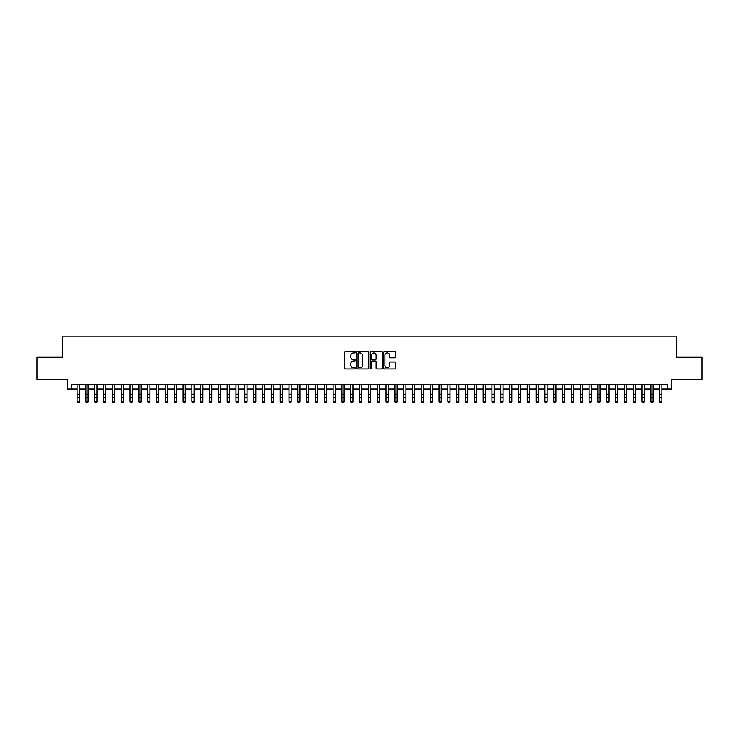 <?xml version="1.0" encoding="UTF-8"?>
<svg xmlns="http://www.w3.org/2000/svg" width="739" height="739" viewBox="0 0 739 739"><rect width="100%" height="100%" fill="white"/><g stroke="black" fill="none" stroke-linecap="round" stroke-linejoin="round"><path stroke-width="1.11" d="M355.376 352.291A0.61 0.61 0 0 0 354.775 351.681L345.566 351.681A0.868 0.868 0 0 0 344.697 352.549L344.697 368.151A0.868 0.868 0 0 0 345.566 369.01L354.775 369.01A0.61 0.61 0 0 0 355.376 368.41A0.61 0.61 0 0 0 354.775 367.8L353.584 367.8A2.771 2.771 0 0 1 350.803 365.029L350.803 363.727A2.771 2.771 0 0 1 353.584 360.955L354.775 360.955A0.61 0.61 0 0 0 355.376 360.346A0.61 0.61 0 0 0 354.775 359.745L353.584 359.745A2.771 2.771 0 0 1 350.803 356.974L350.803 355.671A2.771 2.771 0 0 1 353.584 352.9L354.775 352.9A0.61 0.61 0 0 0 355.376 352.291M394.82 357.796A0.868 0.868 0 0 0 395.688 356.928L395.688 352.549A0.868 0.868 0 0 0 394.82 351.681L384.594 351.681A0.868 0.868 0 0 0 383.735 352.549L383.735 368.151A0.868 0.868 0 0 0 384.594 369.01L394.82 369.01A0.868 0.868 0 0 0 395.688 368.151L395.688 362.858A0.868 0.868 0 0 0 394.82 361.999L390.441 361.999A0.868 0.868 0 0 0 389.582 362.858L389.582 365.482A2.319 2.319 0 0 1 387.264 367.8A2.319 2.319 0 0 1 384.945 365.482L384.945 355.219A2.319 2.319 0 0 1 387.264 352.9A2.319 2.319 0 0 1 389.582 355.219L389.582 356.928A0.868 0.868 0 0 0 390.441 357.796L394.82 357.796M71.591 389.037L71.591 384.622L667.409 384.622L667.409 389.037L671.816 389.037L671.816 379.329L702.05 379.329L702.05 357.26L676.675 357.26L676.675 336.079L62.325 336.079L62.325 357.26L36.95 357.26L36.95 379.329L67.184 379.329L67.184 389.037L77.115 389.037M368.743 352.549A0.868 0.868 0 0 0 367.874 351.681L357.648 351.681A0.868 0.868 0 0 0 356.789 352.549L356.789 368.151A0.868 0.868 0 0 0 357.648 369.01L367.874 369.01A0.868 0.868 0 0 0 368.743 368.151L368.743 352.549M371.126 351.681L381.352 351.681A0.868 0.868 0 0 1 382.211 352.549L382.211 368.151A0.868 0.868 0 0 1 381.352 369.01L376.973 369.01A0.868 0.868 0 0 1 376.105 368.151L376.105 361.824A0.868 0.868 0 0 0 375.236 360.955L372.336 360.955A0.868 0.868 0 0 0 371.468 361.824L371.468 368.41A0.61 0.61 0 0 1 370.867 369.01A0.61 0.61 0 0 1 370.257 368.41L370.257 352.549A0.868 0.868 0 0 1 371.126 351.681M79.322 389.037L85.936 389.037M88.144 389.037L94.768 389.037M96.975 389.037L103.589 389.037M105.797 389.037L112.42 389.037M114.628 389.037L121.242 389.037M123.45 389.037L130.073 389.037M132.281 389.037L138.895 389.037M141.103 389.037L147.726 389.037M149.934 389.037L156.557 389.037M158.756 389.037L165.379 389.037M167.587 389.037L174.21 389.037M176.418 389.037L183.032 389.037M185.24 389.037L191.863 389.037M194.071 389.037L200.685 389.037M202.892 389.037L209.516 389.037M211.723 389.037L218.338 389.037M220.545 389.037L227.169 389.037M229.376 389.037L235.99 389.037M238.198 389.037L244.821 389.037M247.029 389.037L253.653 389.037M255.851 389.037L262.474 389.037M264.682 389.037L271.305 389.037M273.504 389.037L280.127 389.037M282.335 389.037L288.958 389.037M291.166 389.037L297.78 389.037M299.988 389.037L306.611 389.037M308.819 389.037L315.433 389.037M317.641 389.037L324.264 389.037M326.472 389.037L333.086 389.037M335.294 389.037L341.917 389.037M344.125 389.037L350.739 389.037M352.946 389.037L359.57 389.037M361.777 389.037L368.401 389.037M370.599 389.037L377.223 389.037M379.43 389.037L386.054 389.037M388.261 389.037L394.875 389.037M397.083 389.037L403.706 389.037M405.914 389.037L412.528 389.037M414.736 389.037L421.359 389.037M423.567 389.037L430.181 389.037M432.389 389.037L439.012 389.037M441.22 389.037L447.834 389.037M450.042 389.037L456.665 389.037M458.873 389.037L465.496 389.037M467.695 389.037L474.318 389.037M476.526 389.037L483.149 389.037M485.347 389.037L491.971 389.037M494.179 389.037L500.802 389.037M503.01 389.037L509.624 389.037M511.831 389.037L518.455 389.037M520.662 389.037L527.276 389.037M529.484 389.037L536.108 389.037M538.315 389.037L544.929 389.037M547.137 389.037L553.76 389.037M555.968 389.037L562.582 389.037M564.79 389.037L571.413 389.037M573.621 389.037L580.244 389.037M582.443 389.037L589.066 389.037M591.274 389.037L597.897 389.037M600.105 389.037L606.719 389.037M608.927 389.037L615.55 389.037M617.758 389.037L624.372 389.037M626.58 389.037L633.203 389.037M635.411 389.037L642.025 389.037M644.232 389.037L650.856 389.037M653.064 389.037L659.678 389.037M661.885 389.037L667.409 389.037M358.609 352.9A0.61 0.61 0 0 0 357.999 353.501L357.999 367.191A0.61 0.61 0 0 0 358.609 367.8L359.865 367.8A2.771 2.771 0 0 0 362.637 365.029L362.637 355.671A2.771 2.771 0 0 0 359.865 352.9L358.609 352.9M376.105 355.256A2.319 2.319 0 0 0 373.786 352.937A2.319 2.319 0 0 0 371.468 355.256L371.468 358.877A0.868 0.868 0 0 0 372.336 359.745L375.236 359.745A0.868 0.868 0 0 0 376.105 358.877L376.105 355.256M79.322 384.622L79.322 401.951L78.657 402.921L77.771 402.727L78.657 402.921M77.115 384.622L77.115 401.462L79.322 401.462L78.657 402.727M77.771 402.921L77.115 401.951L77.771 402.727M88.144 384.622L88.144 401.951L87.479 402.921L86.602 402.727L87.479 402.921M85.936 384.622L85.936 401.462L88.144 401.462L87.479 402.727M86.602 402.921L85.936 401.951L86.602 402.727M96.975 384.622L96.975 401.951L96.31 402.921L95.423 402.727L96.31 402.921M94.768 384.622L94.768 401.462L96.975 401.462L96.31 402.727M95.423 402.921L94.768 401.951L95.423 402.727M105.797 384.622L105.797 401.951L105.141 402.921L104.254 402.727L105.141 402.921M103.589 384.622L103.589 401.462L105.797 401.462L105.141 402.727M104.254 402.921L103.589 401.951L104.254 402.727M114.628 384.622L114.628 401.951L113.963 402.921L113.085 402.727L113.963 402.921M112.42 384.622L112.42 401.462L114.628 401.462L113.963 402.727M113.085 402.921L112.42 401.951L113.085 402.727M123.45 384.622L123.45 401.951L122.794 402.921L121.907 402.727L122.794 402.921M121.242 384.622L121.242 401.462L123.45 401.462L122.794 402.727M121.907 402.921L121.242 401.951L121.907 402.727M132.281 384.622L132.281 401.951L131.616 402.921L130.738 402.727L131.616 402.921M130.073 384.622L130.073 401.462L132.281 401.462L131.616 402.727M130.738 402.921L130.073 401.951L130.738 402.727M141.103 384.622L141.103 401.951L140.447 402.921L139.56 402.727L140.447 402.921M138.895 384.622L138.895 401.462L141.103 401.462L140.447 402.727M139.56 402.921L138.895 401.951L139.56 402.727M149.934 384.622L149.934 401.951L149.269 402.921L148.391 402.727L149.269 402.921M147.726 384.622L147.726 401.462L149.934 401.462L149.269 402.727M148.391 402.921L147.726 401.951L148.391 402.727M158.756 384.622L158.756 401.951L158.1 402.921L157.213 402.727L158.1 402.921M156.557 384.622L156.557 401.462L158.756 401.462L158.1 402.727M157.213 402.921L156.557 401.951L157.213 402.727M167.587 384.622L167.587 401.951L166.922 402.921L166.044 402.727L166.922 402.921M165.379 384.622L165.379 401.462L167.587 401.462L166.922 402.727M166.044 402.921L165.379 401.951L166.044 402.727M176.418 384.622L176.418 401.951L175.753 402.921L174.866 402.727L175.753 402.921M174.21 384.622L174.21 401.462L176.418 401.462L175.753 402.727M174.866 402.921L174.21 401.951L174.866 402.727M185.24 384.622L185.24 401.951L184.574 402.921L183.697 402.727L184.574 402.921M183.032 384.622L183.032 401.462L185.24 401.462L184.574 402.727M183.697 402.921L183.032 401.951L183.697 402.727M194.071 384.622L194.071 401.951L193.406 402.921L192.519 402.727L193.406 402.921M191.863 384.622L191.863 401.462L194.071 401.462L193.406 402.727M192.519 402.921L191.863 401.951L192.519 402.727M202.892 384.622L202.892 401.951L202.237 402.921L201.35 402.727L202.237 402.921M200.685 384.622L200.685 401.462L202.892 401.462L202.237 402.727M201.35 402.921L200.685 401.951L201.35 402.727M211.723 384.622L211.723 401.951L211.058 402.921L210.172 402.727L211.058 402.921M209.516 384.622L209.516 401.462L211.723 401.462L211.058 402.727M210.172 402.921L209.516 401.951L210.172 402.727M220.545 384.622L220.545 401.951L219.889 402.921L219.003 402.727L219.889 402.921M218.338 384.622L218.338 401.462L220.545 401.462L219.889 402.727M219.003 402.921L218.338 401.951L219.003 402.727M229.376 384.622L229.376 401.951L228.711 402.921L227.834 402.727L228.711 402.921M227.169 384.622L227.169 401.462L229.376 401.462L228.711 402.727M227.834 402.921L227.169 401.951L227.834 402.727M238.198 384.622L238.198 401.951L237.542 402.921L236.656 402.727L237.542 402.921M235.99 384.622L235.99 401.462L238.198 401.462L237.542 402.727M236.656 402.921L235.99 401.951L236.656 402.727M247.029 384.622L247.029 401.951L246.364 402.921L245.487 402.727L246.364 402.921M244.821 384.622L244.821 401.462L247.029 401.462L246.364 402.727M245.487 402.921L244.821 401.951L245.487 402.727M255.851 384.622L255.851 401.951L255.195 402.921L254.308 402.727L255.195 402.921M253.653 384.622L253.653 401.462L255.851 401.462L255.195 402.727M254.308 402.921L253.653 401.951L254.308 402.727M264.682 384.622L264.682 401.951L264.017 402.921L263.139 402.727L264.017 402.921M262.474 384.622L262.474 401.462L264.682 401.462L264.017 402.727M263.139 402.921L262.474 401.951L263.139 402.727M273.504 384.622L273.504 401.951L272.848 402.921L271.961 402.727L272.848 402.921M271.305 384.622L271.305 401.462L273.504 401.462L272.848 402.727M271.961 402.921L271.305 401.951L271.961 402.727M282.335 384.622L282.335 401.951L281.67 402.921L280.792 402.727L281.67 402.921M280.127 384.622L280.127 401.462L282.335 401.462L281.67 402.727M280.792 402.921L280.127 401.951L280.792 402.727M291.166 384.622L291.166 401.951L290.501 402.921L289.614 402.727L290.501 402.921M288.958 384.622L288.958 401.462L291.166 401.462L290.501 402.727M289.614 402.921L288.958 401.951L289.614 402.727M299.988 384.622L299.988 401.951L299.323 402.921L298.445 402.727L299.323 402.921M297.78 384.622L297.78 401.462L299.988 401.462L299.323 402.727M298.445 402.921L297.78 401.951L298.445 402.727M308.819 384.622L308.819 401.951L308.154 402.921L307.267 402.727L308.154 402.921M306.611 384.622L306.611 401.462L308.819 401.462L308.154 402.727M307.267 402.921L306.611 401.951L307.267 402.727M317.641 384.622L317.641 401.951L316.985 402.921L316.098 402.727L316.985 402.921M315.433 384.622L315.433 401.462L317.641 401.462L316.985 402.727M316.098 402.921L315.433 401.951L316.098 402.727M326.472 384.622L326.472 401.951L325.807 402.921L324.929 402.727L325.807 402.921M324.264 384.622L324.264 401.462L326.472 401.462L325.807 402.727M324.929 402.921L324.264 401.951L324.929 402.727M335.294 384.622L335.294 401.951L334.638 402.921L333.751 402.727L334.638 402.921M333.086 384.622L333.086 401.462L335.294 401.462L334.638 402.727M333.751 402.921L333.086 401.951L333.751 402.727M344.125 384.622L344.125 401.951L343.459 402.921L342.582 402.727L343.459 402.921M341.917 384.622L341.917 401.462L344.125 401.462L343.459 402.727M342.582 402.921L341.917 401.951L342.582 402.727M352.946 384.622L352.946 401.951L352.291 402.921L351.404 402.727L352.291 402.921M350.739 384.622L350.739 401.462L352.946 401.462L352.291 402.727M351.404 402.921L350.739 401.951L351.404 402.727M361.777 384.622L361.777 401.951L361.112 402.921L360.235 402.727L361.112 402.921M359.57 384.622L359.57 401.462L361.777 401.462L361.112 402.727M360.235 402.921L359.57 401.951L360.235 402.727M370.599 384.622L370.599 401.951L369.943 402.921L369.057 402.727L369.943 402.921M368.401 384.622L368.401 401.462L370.599 401.462L369.943 402.727M369.057 402.921L368.401 401.951L369.057 402.727M379.43 384.622L379.43 401.951L378.765 402.921L377.888 402.727L378.765 402.921M377.223 384.622L377.223 401.462L379.43 401.462L378.765 402.727M377.888 402.921L377.223 401.951L377.888 402.727M388.261 384.622L388.261 401.951L387.596 402.921L386.709 402.727L387.596 402.921M386.054 384.622L386.054 401.462L388.261 401.462L387.596 402.727M386.709 402.921L386.054 401.951L386.709 402.727M397.083 384.622L397.083 401.951L396.418 402.921L395.541 402.727L396.418 402.921M394.875 384.622L394.875 401.462L397.083 401.462L396.418 402.727M395.541 402.921L394.875 401.951L395.541 402.727M405.914 384.622L405.914 401.951L405.249 402.921L404.362 402.727L405.249 402.921M403.706 384.622L403.706 401.462L405.914 401.462L405.249 402.727M404.362 402.921L403.706 401.951L404.362 402.727M414.736 384.622L414.736 401.951L414.071 402.921L413.193 402.727L414.071 402.921M412.528 384.622L412.528 401.462L414.736 401.462L414.071 402.727M413.193 402.921L412.528 401.951L413.193 402.727M423.567 384.622L423.567 401.951L422.902 402.921L422.015 402.727L422.902 402.921M421.359 384.622L421.359 401.462L423.567 401.462L422.902 402.727M422.015 402.921L421.359 401.951L422.015 402.727M432.389 384.622L432.389 401.951L431.733 402.921L430.846 402.727L431.733 402.921M430.181 384.622L430.181 401.462L432.389 401.462L431.733 402.727M430.846 402.921L430.181 401.951L430.846 402.727M441.22 384.622L441.22 401.951L440.555 402.921L439.677 402.727L440.555 402.921M439.012 384.622L439.012 401.462L441.22 401.462L440.555 402.727M439.677 402.921L439.012 401.951L439.677 402.727M450.042 384.622L450.042 401.951L449.386 402.921L448.499 402.727L449.386 402.921M447.834 384.622L447.834 401.462L450.042 401.462L449.386 402.727M448.499 402.921L447.834 401.951L448.499 402.727M458.873 384.622L458.873 401.951L458.208 402.921L457.33 402.727L458.208 402.921M456.665 384.622L456.665 401.462L458.873 401.462L458.208 402.727M457.33 402.921L456.665 401.951L457.33 402.727M467.695 384.622L467.695 401.951L467.039 402.921L466.152 402.727L467.039 402.921M465.496 384.622L465.496 401.462L467.695 401.462L467.039 402.727M466.152 402.921L465.496 401.951L466.152 402.727M476.526 384.622L476.526 401.951L475.861 402.921L474.983 402.727L475.861 402.921M474.318 384.622L474.318 401.462L476.526 401.462L475.861 402.727M474.983 402.921L474.318 401.951L474.983 402.727M485.347 384.622L485.347 401.951L484.692 402.921L483.805 402.727L484.692 402.921M483.149 384.622L483.149 401.462L485.347 401.462L484.692 402.727M483.805 402.921L483.149 401.951L483.805 402.727M494.179 384.622L494.179 401.951L493.513 402.921L492.636 402.727L493.513 402.921M491.971 384.622L491.971 401.462L494.179 401.462L493.513 402.727M492.636 402.921L491.971 401.951L492.636 402.727M503.01 384.622L503.01 401.951L502.344 402.921L501.458 402.727L502.344 402.921M500.802 384.622L500.802 401.462L503.01 401.462L502.344 402.727M501.458 402.921L500.802 401.951L501.458 402.727M511.831 384.622L511.831 401.951L511.166 402.921L510.289 402.727L511.166 402.921M509.624 384.622L509.624 401.462L511.831 401.462L511.166 402.727M510.289 402.921L509.624 401.951L510.289 402.727M520.662 384.622L520.662 401.951L519.997 402.921L519.111 402.727L519.997 402.921M518.455 384.622L518.455 401.462L520.662 401.462L519.997 402.727M519.111 402.921L518.455 401.951L519.111 402.727M529.484 384.622L529.484 401.951L528.828 402.921L527.942 402.727L528.828 402.921M527.276 384.622L527.276 401.462L529.484 401.462L528.828 402.727M527.942 402.921L527.276 401.951L527.942 402.727M538.315 384.622L538.315 401.951L537.65 402.921L536.763 402.727L537.65 402.921M536.108 384.622L536.108 401.462L538.315 401.462L537.65 402.727M536.763 402.921L536.108 401.951L536.763 402.727M547.137 384.622L547.137 401.951L546.481 402.921L545.594 402.727L546.481 402.921M544.929 384.622L544.929 401.462L547.137 401.462L546.481 402.727M545.594 402.921L544.929 401.951L545.594 402.727M555.968 384.622L555.968 401.951L555.303 402.921L554.426 402.727L555.303 402.921M553.76 384.622L553.76 401.462L555.968 401.462L555.303 402.727M554.426 402.921L553.76 401.951L554.426 402.727M564.79 384.622L564.79 401.951L564.134 402.921L563.247 402.727L564.134 402.921M562.582 384.622L562.582 401.462L564.79 401.462L564.134 402.727M563.247 402.921L562.582 401.951L563.247 402.727M573.621 384.622L573.621 401.951L572.956 402.921L572.078 402.727L572.956 402.921M571.413 384.622L571.413 401.462L573.621 401.462L572.956 402.727M572.078 402.921L571.413 401.951L572.078 402.727M582.443 384.622L582.443 401.951L581.787 402.921L580.9 402.727L581.787 402.921M580.244 384.622L580.244 401.462L582.443 401.462L581.787 402.727M580.9 402.921L580.244 401.951L580.9 402.727M591.274 384.622L591.274 401.951L590.609 402.921L589.731 402.727L590.609 402.921M589.066 384.622L589.066 401.462L591.274 401.462L590.609 402.727M589.731 402.921L589.066 401.951L589.731 402.727M600.105 384.622L600.105 401.951L599.44 402.921L598.553 402.727L599.44 402.921M597.897 384.622L597.897 401.462L600.105 401.462L599.44 402.727M598.553 402.921L597.897 401.951L598.553 402.727M608.927 384.622L608.927 401.951L608.262 402.921L607.384 402.727L608.262 402.921M606.719 384.622L606.719 401.462L608.927 401.462L608.262 402.727M607.384 402.921L606.719 401.951L607.384 402.727M617.758 384.622L617.758 401.951L617.093 402.921L616.206 402.727L617.093 402.921M615.55 384.622L615.55 401.462L617.758 401.462L617.093 402.727M616.206 402.921L615.55 401.951L616.206 402.727M626.58 384.622L626.58 401.951L625.915 402.921L625.037 402.727L625.915 402.921M624.372 384.622L624.372 401.462L626.58 401.462L625.915 402.727M625.037 402.921L624.372 401.951L625.037 402.727M635.411 384.622L635.411 401.951L634.746 402.921L633.859 402.727L634.746 402.921M633.203 384.622L633.203 401.462L635.411 401.462L634.746 402.727M633.859 402.921L633.203 401.951L633.859 402.727M644.232 384.622L644.232 401.951L643.577 402.921L642.69 402.727L643.577 402.921M642.025 384.622L642.025 401.462L644.232 401.462L643.577 402.727M642.69 402.921L642.025 401.951L642.69 402.727M653.064 384.622L653.064 401.951L652.398 402.921L651.521 402.727L652.398 402.921M650.856 384.622L650.856 401.462L653.064 401.462L652.398 402.727M651.521 402.921L650.856 401.951L651.521 402.727M661.885 384.622L661.885 401.951L661.229 402.921L660.343 402.727L661.229 402.921M659.678 384.622L659.678 401.462L661.885 401.462L661.229 402.727M660.343 402.921L659.678 401.951L660.343 402.727M79.322 394.229L77.115 394.229M79.322 397.259L77.115 397.259M79.322 384.908L77.115 384.908M88.144 394.229L85.936 394.229M88.144 397.259L85.936 397.259M88.144 384.908L85.936 384.908M96.975 394.229L94.768 394.229M96.975 397.259L94.768 397.259M96.975 384.908L94.768 384.908M105.797 394.229L103.589 394.229M105.797 397.259L103.589 397.259M105.797 384.908L103.589 384.908M114.628 394.229L112.42 394.229M114.628 397.259L112.42 397.259M114.628 384.908L112.42 384.908M123.45 394.229L121.242 394.229M123.45 397.259L121.242 397.259M123.45 384.908L121.242 384.908M132.281 394.229L130.073 394.229M132.281 397.259L130.073 397.259M132.281 384.908L130.073 384.908M141.103 394.229L138.895 394.229M141.103 397.259L138.895 397.259M141.103 384.908L138.895 384.908M149.934 394.229L147.726 394.229M149.934 397.259L147.726 397.259M149.934 384.908L147.726 384.908M158.756 394.229L156.557 394.229M158.756 397.259L156.557 397.259M158.756 384.908L156.557 384.908M167.587 394.229L165.379 394.229M167.587 397.259L165.379 397.259M167.587 384.908L165.379 384.908M176.418 394.229L174.21 394.229M176.418 397.259L174.21 397.259M176.418 384.908L174.21 384.908M185.24 394.229L183.032 394.229M185.24 397.259L183.032 397.259M185.24 384.908L183.032 384.908M194.071 394.229L191.863 394.229M194.071 397.259L191.863 397.259M194.071 384.908L191.863 384.908M202.892 394.229L200.685 394.229M202.892 397.259L200.685 397.259M202.892 384.908L200.685 384.908M211.723 394.229L209.516 394.229M211.723 397.259L209.516 397.259M211.723 384.908L209.516 384.908M220.545 394.229L218.338 394.229M220.545 397.259L218.338 397.259M220.545 384.908L218.338 384.908M229.376 394.229L227.169 394.229M229.376 397.259L227.169 397.259M229.376 384.908L227.169 384.908M238.198 394.229L235.99 394.229M238.198 397.259L235.99 397.259M238.198 384.908L235.99 384.908M247.029 394.229L244.821 394.229M247.029 397.259L244.821 397.259M247.029 384.908L244.821 384.908M255.851 394.229L253.653 394.229M255.851 397.259L253.653 397.259M255.851 384.908L253.653 384.908M264.682 394.229L262.474 394.229M264.682 397.259L262.474 397.259M264.682 384.908L262.474 384.908M273.504 394.229L271.305 394.229M273.504 397.259L271.305 397.259M273.504 384.908L271.305 384.908M282.335 394.229L280.127 394.229M282.335 397.259L280.127 397.259M282.335 384.908L280.127 384.908M291.166 394.229L288.958 394.229M291.166 397.259L288.958 397.259M291.166 384.908L288.958 384.908M299.988 394.229L297.78 394.229M299.988 397.259L297.78 397.259M299.988 384.908L297.78 384.908M308.819 394.229L306.611 394.229M308.819 397.259L306.611 397.259M308.819 384.908L306.611 384.908M317.641 394.229L315.433 394.229M317.641 397.259L315.433 397.259M317.641 384.908L315.433 384.908M326.472 394.229L324.264 394.229M326.472 397.259L324.264 397.259M326.472 384.908L324.264 384.908M335.294 394.229L333.086 394.229M335.294 397.259L333.086 397.259M335.294 384.908L333.086 384.908M344.125 394.229L341.917 394.229M344.125 397.259L341.917 397.259M344.125 384.908L341.917 384.908M352.946 394.229L350.739 394.229M352.946 397.259L350.739 397.259M352.946 384.908L350.739 384.908M361.777 394.229L359.57 394.229M361.777 397.259L359.57 397.259M361.777 384.908L359.57 384.908M370.599 394.229L368.401 394.229M370.599 397.259L368.401 397.259M370.599 384.908L368.401 384.908M379.43 394.229L377.223 394.229M379.43 397.259L377.223 397.259M379.43 384.908L377.223 384.908M388.261 394.229L386.054 394.229M388.261 397.259L386.054 397.259M388.261 384.908L386.054 384.908M397.083 394.229L394.875 394.229M397.083 397.259L394.875 397.259M397.083 384.908L394.875 384.908M405.914 394.229L403.706 394.229M405.914 397.259L403.706 397.259M405.914 384.908L403.706 384.908M414.736 394.229L412.528 394.229M414.736 397.259L412.528 397.259M414.736 384.908L412.528 384.908M423.567 394.229L421.359 394.229M423.567 397.259L421.359 397.259M423.567 384.908L421.359 384.908M432.389 394.229L430.181 394.229M432.389 397.259L430.181 397.259M432.389 384.908L430.181 384.908M441.22 394.229L439.012 394.229M441.22 397.259L439.012 397.259M441.22 384.908L439.012 384.908M450.042 394.229L447.834 394.229M450.042 397.259L447.834 397.259M450.042 384.908L447.834 384.908M458.873 394.229L456.665 394.229M458.873 397.259L456.665 397.259M458.873 384.908L456.665 384.908M467.695 394.229L465.496 394.229M467.695 397.259L465.496 397.259M467.695 384.908L465.496 384.908M476.526 394.229L474.318 394.229M476.526 397.259L474.318 397.259M476.526 384.908L474.318 384.908M485.347 394.229L483.149 394.229M485.347 397.259L483.149 397.259M485.347 384.908L483.149 384.908M494.179 394.229L491.971 394.229M494.179 397.259L491.971 397.259M494.179 384.908L491.971 384.908M503.01 394.229L500.802 394.229M503.01 397.259L500.802 397.259M503.01 384.908L500.802 384.908M511.831 394.229L509.624 394.229M511.831 397.259L509.624 397.259M511.831 384.908L509.624 384.908M520.662 394.229L518.455 394.229M520.662 397.259L518.455 397.259M520.662 384.908L518.455 384.908M529.484 394.229L527.276 394.229M529.484 397.259L527.276 397.259M529.484 384.908L527.276 384.908M538.315 394.229L536.108 394.229M538.315 397.259L536.108 397.259M538.315 384.908L536.108 384.908M547.137 394.229L544.929 394.229M547.137 397.259L544.929 397.259M547.137 384.908L544.929 384.908M555.968 394.229L553.76 394.229M555.968 397.259L553.76 397.259M555.968 384.908L553.76 384.908M564.79 394.229L562.582 394.229M564.79 397.259L562.582 397.259M564.79 384.908L562.582 384.908M573.621 394.229L571.413 394.229M573.621 397.259L571.413 397.259M573.621 384.908L571.413 384.908M582.443 394.229L580.244 394.229M582.443 397.259L580.244 397.259M582.443 384.908L580.244 384.908M591.274 394.229L589.066 394.229M591.274 397.259L589.066 397.259M591.274 384.908L589.066 384.908M600.105 394.229L597.897 394.229M600.105 397.259L597.897 397.259M600.105 384.908L597.897 384.908M608.927 394.229L606.719 394.229M608.927 397.259L606.719 397.259M608.927 384.908L606.719 384.908M617.758 394.229L615.55 394.229M617.758 397.259L615.55 397.259M617.758 384.908L615.55 384.908M626.58 394.229L624.372 394.229M626.58 397.259L624.372 397.259M626.58 384.908L624.372 384.908M635.411 394.229L633.203 394.229M635.411 397.259L633.203 397.259M635.411 384.908L633.203 384.908M644.232 394.229L642.025 394.229M644.232 397.259L642.025 397.259M644.232 384.908L642.025 384.908M653.064 394.229L650.856 394.229M653.064 397.259L650.856 397.259M653.064 384.908L650.856 384.908M661.885 394.229L659.678 394.229M661.885 397.259L659.678 397.259M661.885 384.908L659.678 384.908"/></g></svg>
